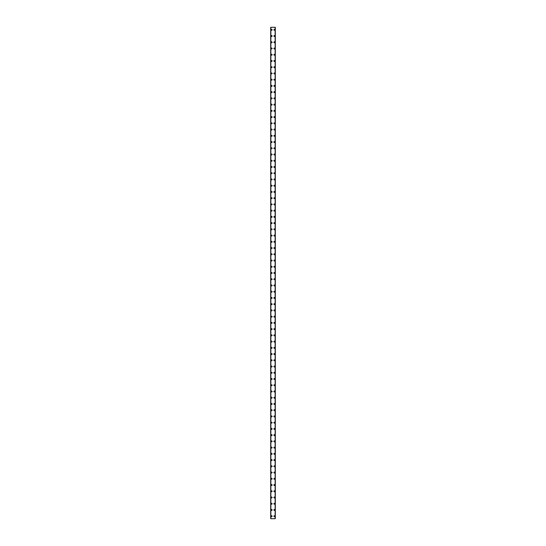 <?xml version="1.0" encoding="UTF-8"?>
<svg xmlns="http://www.w3.org/2000/svg" width="546" height="546" viewBox="0 0 546 546"><rect width="100%" height="100%" fill="white"/><g stroke="black" fill="none" stroke-linecap="round" stroke-linejoin="round"><path stroke-width="0.82" d="M271.157 516.209A0.471 0.471 0 0 1 271.628 515.738A0.471 0.471 0 0 1 272.099 516.209A0.471 0.471 0 0 1 271.628 516.673A0.471 0.471 0 0 1 271.157 516.209M271.157 509.971A0.471 0.471 0 0 1 271.628 509.5A0.471 0.471 0 0 1 272.099 509.971A0.471 0.471 0 0 1 271.628 510.435A0.471 0.471 0 0 1 271.157 509.971M271.157 503.733A0.471 0.471 0 0 1 271.628 503.269A0.471 0.471 0 0 1 272.099 503.733A0.471 0.471 0 0 1 271.628 504.204A0.471 0.471 0 0 1 271.157 503.733M271.157 497.495A0.471 0.471 0 0 1 271.628 497.031A0.471 0.471 0 0 1 272.099 497.495A0.471 0.471 0 0 1 271.628 497.966A0.471 0.471 0 0 1 271.157 497.495M271.157 491.263A0.471 0.471 0 0 1 271.628 490.793A0.471 0.471 0 0 1 272.099 491.263A0.471 0.471 0 0 1 271.628 491.728A0.471 0.471 0 0 1 271.157 491.263M271.157 485.025A0.471 0.471 0 0 1 271.628 484.555A0.471 0.471 0 0 1 272.099 485.025A0.471 0.471 0 0 1 271.628 485.496A0.471 0.471 0 0 1 271.157 485.025M271.157 478.787A0.471 0.471 0 0 1 271.628 478.323A0.471 0.471 0 0 1 272.099 478.787A0.471 0.471 0 0 1 271.628 479.258A0.471 0.471 0 0 1 271.157 478.787M271.157 472.556A0.471 0.471 0 0 1 271.628 472.085A0.471 0.471 0 0 1 272.099 472.556A0.471 0.471 0 0 1 271.628 473.02A0.471 0.471 0 0 1 271.157 472.556M271.157 466.318A0.471 0.471 0 0 1 271.628 465.847A0.471 0.471 0 0 1 272.099 466.318A0.471 0.471 0 0 1 271.628 466.782A0.471 0.471 0 0 1 271.157 466.318M271.157 460.08A0.471 0.471 0 0 1 271.628 459.616A0.471 0.471 0 0 1 272.099 460.08A0.471 0.471 0 0 1 271.628 460.551A0.471 0.471 0 0 1 271.157 460.08M271.157 453.842A0.471 0.471 0 0 1 271.628 453.378A0.471 0.471 0 0 1 272.099 453.842A0.471 0.471 0 0 1 271.628 454.313A0.471 0.471 0 0 1 271.157 453.842M271.157 447.611A0.471 0.471 0 0 1 271.628 447.14A0.471 0.471 0 0 1 272.099 447.611A0.471 0.471 0 0 1 271.628 448.075A0.471 0.471 0 0 1 271.157 447.611M271.157 441.373A0.471 0.471 0 0 1 271.628 440.909A0.471 0.471 0 0 1 272.099 441.373A0.471 0.471 0 0 1 271.628 441.844A0.471 0.471 0 0 1 271.157 441.373M271.157 435.135A0.471 0.471 0 0 1 271.628 434.671A0.471 0.471 0 0 1 272.099 435.135A0.471 0.471 0 0 1 271.628 435.606A0.471 0.471 0 0 1 271.157 435.135M271.157 428.903A0.471 0.471 0 0 1 271.628 428.433A0.471 0.471 0 0 1 272.099 428.903A0.471 0.471 0 0 1 271.628 429.368A0.471 0.471 0 0 1 271.157 428.903M271.157 422.665A0.471 0.471 0 0 1 271.628 422.195A0.471 0.471 0 0 1 272.099 422.665A0.471 0.471 0 0 1 271.628 423.13A0.471 0.471 0 0 1 271.157 422.665M271.157 416.427A0.471 0.471 0 0 1 271.628 415.963A0.471 0.471 0 0 1 272.099 416.427A0.471 0.471 0 0 1 271.628 416.898A0.471 0.471 0 0 1 271.157 416.427M271.157 410.196A0.471 0.471 0 0 1 271.628 409.725A0.471 0.471 0 0 1 272.099 410.196A0.471 0.471 0 0 1 271.628 410.66A0.471 0.471 0 0 1 271.157 410.196M271.157 403.958A0.471 0.471 0 0 1 271.628 403.487A0.471 0.471 0 0 1 272.099 403.958A0.471 0.471 0 0 1 271.628 404.422A0.471 0.471 0 0 1 271.157 403.958M271.157 397.72A0.471 0.471 0 0 1 271.628 397.256A0.471 0.471 0 0 1 272.099 397.72A0.471 0.471 0 0 1 271.628 398.191A0.471 0.471 0 0 1 271.157 397.72M271.157 391.482A0.471 0.471 0 0 1 271.628 391.018A0.471 0.471 0 0 1 272.099 391.482A0.471 0.471 0 0 1 271.628 391.953A0.471 0.471 0 0 1 271.157 391.482M271.157 385.251A0.471 0.471 0 0 1 271.628 384.78A0.471 0.471 0 0 1 272.099 385.251A0.471 0.471 0 0 1 271.628 385.715A0.471 0.471 0 0 1 271.157 385.251M271.157 379.013A0.471 0.471 0 0 1 271.628 378.542A0.471 0.471 0 0 1 272.099 379.013A0.471 0.471 0 0 1 271.628 379.484A0.471 0.471 0 0 1 271.157 379.013M271.157 372.775A0.471 0.471 0 0 1 271.628 372.311A0.471 0.471 0 0 1 272.099 372.775A0.471 0.471 0 0 1 271.628 373.246A0.471 0.471 0 0 1 271.157 372.775M271.157 366.543A0.471 0.471 0 0 1 271.628 366.073A0.471 0.471 0 0 1 272.099 366.543A0.471 0.471 0 0 1 271.628 367.008A0.471 0.471 0 0 1 271.157 366.543M271.157 360.305A0.471 0.471 0 0 1 271.628 359.834A0.471 0.471 0 0 1 272.099 360.305A0.471 0.471 0 0 1 271.628 360.769A0.471 0.471 0 0 1 271.157 360.305M271.157 354.067A0.471 0.471 0 0 1 271.628 353.603A0.471 0.471 0 0 1 272.099 354.067A0.471 0.471 0 0 1 271.628 354.538A0.471 0.471 0 0 1 271.157 354.067M271.157 347.829A0.471 0.471 0 0 1 271.628 347.365A0.471 0.471 0 0 1 272.099 347.829A0.471 0.471 0 0 1 271.628 348.3A0.471 0.471 0 0 1 271.157 347.829M271.157 341.598A0.471 0.471 0 0 1 271.628 341.127A0.471 0.471 0 0 1 272.099 341.598A0.471 0.471 0 0 1 271.628 342.062A0.471 0.471 0 0 1 271.157 341.598M271.157 335.36A0.471 0.471 0 0 1 271.628 334.896A0.471 0.471 0 0 1 272.099 335.36A0.471 0.471 0 0 1 271.628 335.831A0.471 0.471 0 0 1 271.157 335.36M271.157 329.122A0.471 0.471 0 0 1 271.628 328.658A0.471 0.471 0 0 1 272.099 329.122A0.471 0.471 0 0 1 271.628 329.593A0.471 0.471 0 0 1 271.157 329.122M271.157 322.891A0.471 0.471 0 0 1 271.628 322.42A0.471 0.471 0 0 1 272.099 322.891A0.471 0.471 0 0 1 271.628 323.355A0.471 0.471 0 0 1 271.157 322.891M271.157 316.653A0.471 0.471 0 0 1 271.628 316.182A0.471 0.471 0 0 1 272.099 316.653A0.471 0.471 0 0 1 271.628 317.117A0.471 0.471 0 0 1 271.157 316.653M271.157 310.415A0.471 0.471 0 0 1 271.628 309.951A0.471 0.471 0 0 1 272.099 310.415A0.471 0.471 0 0 1 271.628 310.886A0.471 0.471 0 0 1 271.157 310.415M271.157 304.183A0.471 0.471 0 0 1 271.628 303.712A0.471 0.471 0 0 1 272.099 304.183A0.471 0.471 0 0 1 271.628 304.648A0.471 0.471 0 0 1 271.157 304.183M271.157 297.945A0.471 0.471 0 0 1 271.628 297.474A0.471 0.471 0 0 1 272.099 297.945A0.471 0.471 0 0 1 271.628 298.409A0.471 0.471 0 0 1 271.157 297.945M271.157 291.707A0.471 0.471 0 0 1 271.628 291.243A0.471 0.471 0 0 1 272.099 291.707A0.471 0.471 0 0 1 271.628 292.178A0.471 0.471 0 0 1 271.157 291.707M271.157 285.469A0.471 0.471 0 0 1 271.628 285.005A0.471 0.471 0 0 1 272.099 285.469A0.471 0.471 0 0 1 271.628 285.94A0.471 0.471 0 0 1 271.157 285.469M271.157 279.238A0.471 0.471 0 0 1 271.628 278.767A0.471 0.471 0 0 1 272.099 279.238A0.471 0.471 0 0 1 271.628 279.702A0.471 0.471 0 0 1 271.157 279.238M271.157 273A0.471 0.471 0 0 1 271.628 272.529A0.471 0.471 0 0 1 272.099 273A0.471 0.471 0 0 1 271.628 273.471A0.471 0.471 0 0 1 271.157 273M271.157 266.762A0.471 0.471 0 0 1 271.628 266.298A0.471 0.471 0 0 1 272.099 266.762A0.471 0.471 0 0 1 271.628 267.233A0.471 0.471 0 0 1 271.157 266.762M271.157 260.531A0.471 0.471 0 0 1 271.628 260.06A0.471 0.471 0 0 1 272.099 260.531A0.471 0.471 0 0 1 271.628 260.995A0.471 0.471 0 0 1 271.157 260.531M271.157 254.293A0.471 0.471 0 0 1 271.628 253.822A0.471 0.471 0 0 1 272.099 254.293A0.471 0.471 0 0 1 271.628 254.757A0.471 0.471 0 0 1 271.157 254.293M271.157 248.055A0.471 0.471 0 0 1 271.628 247.591A0.471 0.471 0 0 1 272.099 248.055A0.471 0.471 0 0 1 271.628 248.526A0.471 0.471 0 0 1 271.157 248.055M271.157 241.817A0.471 0.471 0 0 1 271.628 241.352A0.471 0.471 0 0 1 272.099 241.817A0.471 0.471 0 0 1 271.628 242.287A0.471 0.471 0 0 1 271.157 241.817M271.157 235.585A0.471 0.471 0 0 1 271.628 235.114A0.471 0.471 0 0 1 272.099 235.585A0.471 0.471 0 0 1 271.628 236.049A0.471 0.471 0 0 1 271.157 235.585M271.157 229.347A0.471 0.471 0 0 1 271.628 228.883A0.471 0.471 0 0 1 272.099 229.347A0.471 0.471 0 0 1 271.628 229.818A0.471 0.471 0 0 1 271.157 229.347M271.157 223.109A0.471 0.471 0 0 1 271.628 222.645A0.471 0.471 0 0 1 272.099 223.109A0.471 0.471 0 0 1 271.628 223.58A0.471 0.471 0 0 1 271.157 223.109M271.157 216.878A0.471 0.471 0 0 1 271.628 216.407A0.471 0.471 0 0 1 272.099 216.878A0.471 0.471 0 0 1 271.628 217.342A0.471 0.471 0 0 1 271.157 216.878M271.157 210.64A0.471 0.471 0 0 1 271.628 210.169A0.471 0.471 0 0 1 272.099 210.64A0.471 0.471 0 0 1 271.628 211.104A0.471 0.471 0 0 1 271.157 210.64M271.157 204.402A0.471 0.471 0 0 1 271.628 203.938A0.471 0.471 0 0 1 272.099 204.402A0.471 0.471 0 0 1 271.628 204.873A0.471 0.471 0 0 1 271.157 204.402M271.157 198.171A0.471 0.471 0 0 1 271.628 197.7A0.471 0.471 0 0 1 272.099 198.171A0.471 0.471 0 0 1 271.628 198.635A0.471 0.471 0 0 1 271.157 198.171M271.157 191.933A0.471 0.471 0 0 1 271.628 191.462A0.471 0.471 0 0 1 272.099 191.933A0.471 0.471 0 0 1 271.628 192.397A0.471 0.471 0 0 1 271.157 191.933M271.157 185.695A0.471 0.471 0 0 1 271.628 185.23A0.471 0.471 0 0 1 272.099 185.695A0.471 0.471 0 0 1 271.628 186.166A0.471 0.471 0 0 1 271.157 185.695M271.157 179.457A0.471 0.471 0 0 1 271.628 178.992A0.471 0.471 0 0 1 272.099 179.457A0.471 0.471 0 0 1 271.628 179.927A0.471 0.471 0 0 1 271.157 179.457M271.157 173.225A0.471 0.471 0 0 1 271.628 172.754A0.471 0.471 0 0 1 272.099 173.225A0.471 0.471 0 0 1 271.628 173.689A0.471 0.471 0 0 1 271.157 173.225M271.157 166.987A0.471 0.471 0 0 1 271.628 166.516A0.471 0.471 0 0 1 272.099 166.987A0.471 0.471 0 0 1 271.628 167.458A0.471 0.471 0 0 1 271.157 166.987M271.157 160.749A0.471 0.471 0 0 1 271.628 160.285A0.471 0.471 0 0 1 272.099 160.749A0.471 0.471 0 0 1 271.628 161.22A0.471 0.471 0 0 1 271.157 160.749M271.157 154.518A0.471 0.471 0 0 1 271.628 154.047A0.471 0.471 0 0 1 272.099 154.518A0.471 0.471 0 0 1 271.628 154.982A0.471 0.471 0 0 1 271.157 154.518M271.157 148.28A0.471 0.471 0 0 1 271.628 147.809A0.471 0.471 0 0 1 272.099 148.28A0.471 0.471 0 0 1 271.628 148.744A0.471 0.471 0 0 1 271.157 148.28M271.157 142.042A0.471 0.471 0 0 1 271.628 141.578A0.471 0.471 0 0 1 272.099 142.042A0.471 0.471 0 0 1 271.628 142.513A0.471 0.471 0 0 1 271.157 142.042M271.157 135.804A0.471 0.471 0 0 1 271.628 135.34A0.471 0.471 0 0 1 272.099 135.804A0.471 0.471 0 0 1 271.628 136.275A0.471 0.471 0 0 1 271.157 135.804M271.157 129.573A0.471 0.471 0 0 1 271.628 129.102A0.471 0.471 0 0 1 272.099 129.573A0.471 0.471 0 0 1 271.628 130.037A0.471 0.471 0 0 1 271.157 129.573M271.157 123.335A0.471 0.471 0 0 1 271.628 122.87A0.471 0.471 0 0 1 272.099 123.335A0.471 0.471 0 0 1 271.628 123.806A0.471 0.471 0 0 1 271.157 123.335M271.157 117.097A0.471 0.471 0 0 1 271.628 116.632A0.471 0.471 0 0 1 272.099 117.097A0.471 0.471 0 0 1 271.628 117.567A0.471 0.471 0 0 1 271.157 117.097M271.157 110.865A0.471 0.471 0 0 1 271.628 110.394A0.471 0.471 0 0 1 272.099 110.865A0.471 0.471 0 0 1 271.628 111.329A0.471 0.471 0 0 1 271.157 110.865M271.157 104.627A0.471 0.471 0 0 1 271.628 104.156A0.471 0.471 0 0 1 272.099 104.627A0.471 0.471 0 0 1 271.628 105.091A0.471 0.471 0 0 1 271.157 104.627M271.157 98.389A0.471 0.471 0 0 1 271.628 97.925A0.471 0.471 0 0 1 272.099 98.389A0.471 0.471 0 0 1 271.628 98.86A0.471 0.471 0 0 1 271.157 98.389M271.157 92.158A0.471 0.471 0 0 1 271.628 91.687A0.471 0.471 0 0 1 272.099 92.158A0.471 0.471 0 0 1 271.628 92.622A0.471 0.471 0 0 1 271.157 92.158M271.157 85.92A0.471 0.471 0 0 1 271.628 85.449A0.471 0.471 0 0 1 272.099 85.92A0.471 0.471 0 0 1 271.628 86.384A0.471 0.471 0 0 1 271.157 85.92M271.157 79.682A0.471 0.471 0 0 1 271.628 79.218A0.471 0.471 0 0 1 272.099 79.682A0.471 0.471 0 0 1 271.628 80.153A0.471 0.471 0 0 1 271.157 79.682M271.157 73.444A0.471 0.471 0 0 1 271.628 72.98A0.471 0.471 0 0 1 272.099 73.444A0.471 0.471 0 0 1 271.628 73.915A0.471 0.471 0 0 1 271.157 73.444M271.157 67.213A0.471 0.471 0 0 1 271.628 66.742A0.471 0.471 0 0 1 272.099 67.213A0.471 0.471 0 0 1 271.628 67.677A0.471 0.471 0 0 1 271.157 67.213M271.157 60.975A0.471 0.471 0 0 1 271.628 60.504A0.471 0.471 0 0 1 272.099 60.975A0.471 0.471 0 0 1 271.628 61.445A0.471 0.471 0 0 1 271.157 60.975M271.157 54.736A0.471 0.471 0 0 1 271.628 54.272A0.471 0.471 0 0 1 272.099 54.736A0.471 0.471 0 0 1 271.628 55.207A0.471 0.471 0 0 1 271.157 54.736M271.157 48.505A0.471 0.471 0 0 1 271.628 48.034A0.471 0.471 0 0 1 272.099 48.505A0.471 0.471 0 0 1 271.628 48.969A0.471 0.471 0 0 1 271.157 48.505M271.157 42.267A0.471 0.471 0 0 1 271.628 41.796A0.471 0.471 0 0 1 272.099 42.267A0.471 0.471 0 0 1 271.628 42.731A0.471 0.471 0 0 1 271.157 42.267M271.157 36.029A0.471 0.471 0 0 1 271.628 35.565A0.471 0.471 0 0 1 272.099 36.029A0.471 0.471 0 0 1 271.628 36.5A0.471 0.471 0 0 1 271.157 36.029M271.157 29.791A0.471 0.471 0 0 1 271.628 29.327A0.471 0.471 0 0 1 272.099 29.791A0.471 0.471 0 0 1 271.628 30.262A0.471 0.471 0 0 1 271.157 29.791M273.901 516.209A0.471 0.471 0 0 1 274.372 515.738A0.471 0.471 0 0 1 274.843 516.209A0.471 0.471 0 0 1 274.372 516.673A0.471 0.471 0 0 1 273.901 516.209M273.901 509.971A0.471 0.471 0 0 1 274.372 509.5A0.471 0.471 0 0 1 274.843 509.971A0.471 0.471 0 0 1 274.372 510.435A0.471 0.471 0 0 1 273.901 509.971M273.901 503.733A0.471 0.471 0 0 1 274.372 503.269A0.471 0.471 0 0 1 274.843 503.733A0.471 0.471 0 0 1 274.372 504.204A0.471 0.471 0 0 1 273.901 503.733M273.901 497.495A0.471 0.471 0 0 1 274.372 497.031A0.471 0.471 0 0 1 274.843 497.495A0.471 0.471 0 0 1 274.372 497.966A0.471 0.471 0 0 1 273.901 497.495M273.901 491.263A0.471 0.471 0 0 1 274.372 490.793A0.471 0.471 0 0 1 274.843 491.263A0.471 0.471 0 0 1 274.372 491.728A0.471 0.471 0 0 1 273.901 491.263M273.901 485.025A0.471 0.471 0 0 1 274.372 484.555A0.471 0.471 0 0 1 274.843 485.025A0.471 0.471 0 0 1 274.372 485.496A0.471 0.471 0 0 1 273.901 485.025M273.901 478.787A0.471 0.471 0 0 1 274.372 478.323A0.471 0.471 0 0 1 274.843 478.787A0.471 0.471 0 0 1 274.372 479.258A0.471 0.471 0 0 1 273.901 478.787M273.901 472.556A0.471 0.471 0 0 1 274.372 472.085A0.471 0.471 0 0 1 274.843 472.556A0.471 0.471 0 0 1 274.372 473.02A0.471 0.471 0 0 1 273.901 472.556M273.901 466.318A0.471 0.471 0 0 1 274.372 465.847A0.471 0.471 0 0 1 274.843 466.318A0.471 0.471 0 0 1 274.372 466.782A0.471 0.471 0 0 1 273.901 466.318M273.901 460.08A0.471 0.471 0 0 1 274.372 459.616A0.471 0.471 0 0 1 274.843 460.08A0.471 0.471 0 0 1 274.372 460.551A0.471 0.471 0 0 1 273.901 460.08M273.901 453.842A0.471 0.471 0 0 1 274.372 453.378A0.471 0.471 0 0 1 274.843 453.842A0.471 0.471 0 0 1 274.372 454.313A0.471 0.471 0 0 1 273.901 453.842M273.901 447.611A0.471 0.471 0 0 1 274.372 447.14A0.471 0.471 0 0 1 274.843 447.611A0.471 0.471 0 0 1 274.372 448.075A0.471 0.471 0 0 1 273.901 447.611M273.901 441.373A0.471 0.471 0 0 1 274.372 440.909A0.471 0.471 0 0 1 274.843 441.373A0.471 0.471 0 0 1 274.372 441.844A0.471 0.471 0 0 1 273.901 441.373M273.901 435.135A0.471 0.471 0 0 1 274.372 434.671A0.471 0.471 0 0 1 274.843 435.135A0.471 0.471 0 0 1 274.372 435.606A0.471 0.471 0 0 1 273.901 435.135M273.901 428.903A0.471 0.471 0 0 1 274.372 428.433A0.471 0.471 0 0 1 274.843 428.903A0.471 0.471 0 0 1 274.372 429.368A0.471 0.471 0 0 1 273.901 428.903M273.901 422.665A0.471 0.471 0 0 1 274.372 422.195A0.471 0.471 0 0 1 274.843 422.665A0.471 0.471 0 0 1 274.372 423.13A0.471 0.471 0 0 1 273.901 422.665M273.901 416.427A0.471 0.471 0 0 1 274.372 415.963A0.471 0.471 0 0 1 274.843 416.427A0.471 0.471 0 0 1 274.372 416.898A0.471 0.471 0 0 1 273.901 416.427M273.901 410.196A0.471 0.471 0 0 1 274.372 409.725A0.471 0.471 0 0 1 274.843 410.196A0.471 0.471 0 0 1 274.372 410.66A0.471 0.471 0 0 1 273.901 410.196M273.901 403.958A0.471 0.471 0 0 1 274.372 403.487A0.471 0.471 0 0 1 274.843 403.958A0.471 0.471 0 0 1 274.372 404.422A0.471 0.471 0 0 1 273.901 403.958M273.901 397.72A0.471 0.471 0 0 1 274.372 397.256A0.471 0.471 0 0 1 274.843 397.72A0.471 0.471 0 0 1 274.372 398.191A0.471 0.471 0 0 1 273.901 397.72M273.901 391.482A0.471 0.471 0 0 1 274.372 391.018A0.471 0.471 0 0 1 274.843 391.482A0.471 0.471 0 0 1 274.372 391.953A0.471 0.471 0 0 1 273.901 391.482M273.901 385.251A0.471 0.471 0 0 1 274.372 384.78A0.471 0.471 0 0 1 274.843 385.251A0.471 0.471 0 0 1 274.372 385.715A0.471 0.471 0 0 1 273.901 385.251M273.901 379.013A0.471 0.471 0 0 1 274.372 378.542A0.471 0.471 0 0 1 274.843 379.013A0.471 0.471 0 0 1 274.372 379.484A0.471 0.471 0 0 1 273.901 379.013M273.901 372.775A0.471 0.471 0 0 1 274.372 372.311A0.471 0.471 0 0 1 274.843 372.775A0.471 0.471 0 0 1 274.372 373.246A0.471 0.471 0 0 1 273.901 372.775M273.901 366.543A0.471 0.471 0 0 1 274.372 366.073A0.471 0.471 0 0 1 274.843 366.543A0.471 0.471 0 0 1 274.372 367.008A0.471 0.471 0 0 1 273.901 366.543M273.901 360.305A0.471 0.471 0 0 1 274.372 359.834A0.471 0.471 0 0 1 274.843 360.305A0.471 0.471 0 0 1 274.372 360.769A0.471 0.471 0 0 1 273.901 360.305M273.901 354.067A0.471 0.471 0 0 1 274.372 353.603A0.471 0.471 0 0 1 274.843 354.067A0.471 0.471 0 0 1 274.372 354.538A0.471 0.471 0 0 1 273.901 354.067M273.901 347.829A0.471 0.471 0 0 1 274.372 347.365A0.471 0.471 0 0 1 274.843 347.829A0.471 0.471 0 0 1 274.372 348.3A0.471 0.471 0 0 1 273.901 347.829M273.901 341.598A0.471 0.471 0 0 1 274.372 341.127A0.471 0.471 0 0 1 274.843 341.598A0.471 0.471 0 0 1 274.372 342.062A0.471 0.471 0 0 1 273.901 341.598M273.901 335.36A0.471 0.471 0 0 1 274.372 334.896A0.471 0.471 0 0 1 274.843 335.36A0.471 0.471 0 0 1 274.372 335.831A0.471 0.471 0 0 1 273.901 335.36M273.901 329.122A0.471 0.471 0 0 1 274.372 328.658A0.471 0.471 0 0 1 274.843 329.122A0.471 0.471 0 0 1 274.372 329.593A0.471 0.471 0 0 1 273.901 329.122M273.901 322.891A0.471 0.471 0 0 1 274.372 322.42A0.471 0.471 0 0 1 274.843 322.891A0.471 0.471 0 0 1 274.372 323.355A0.471 0.471 0 0 1 273.901 322.891M273.901 316.653A0.471 0.471 0 0 1 274.372 316.182A0.471 0.471 0 0 1 274.843 316.653A0.471 0.471 0 0 1 274.372 317.117A0.471 0.471 0 0 1 273.901 316.653M273.901 310.415A0.471 0.471 0 0 1 274.372 309.951A0.471 0.471 0 0 1 274.843 310.415A0.471 0.471 0 0 1 274.372 310.886A0.471 0.471 0 0 1 273.901 310.415M273.901 304.183A0.471 0.471 0 0 1 274.372 303.712A0.471 0.471 0 0 1 274.843 304.183A0.471 0.471 0 0 1 274.372 304.648A0.471 0.471 0 0 1 273.901 304.183M273.901 297.945A0.471 0.471 0 0 1 274.372 297.474A0.471 0.471 0 0 1 274.843 297.945A0.471 0.471 0 0 1 274.372 298.409A0.471 0.471 0 0 1 273.901 297.945M273.901 291.707A0.471 0.471 0 0 1 274.372 291.243A0.471 0.471 0 0 1 274.843 291.707A0.471 0.471 0 0 1 274.372 292.178A0.471 0.471 0 0 1 273.901 291.707M273.901 285.469A0.471 0.471 0 0 1 274.372 285.005A0.471 0.471 0 0 1 274.843 285.469A0.471 0.471 0 0 1 274.372 285.94A0.471 0.471 0 0 1 273.901 285.469M273.901 279.238A0.471 0.471 0 0 1 274.372 278.767A0.471 0.471 0 0 1 274.843 279.238A0.471 0.471 0 0 1 274.372 279.702A0.471 0.471 0 0 1 273.901 279.238M273.901 273A0.471 0.471 0 0 1 274.372 272.529A0.471 0.471 0 0 1 274.843 273A0.471 0.471 0 0 1 274.372 273.471A0.471 0.471 0 0 1 273.901 273M273.901 266.762A0.471 0.471 0 0 1 274.372 266.298A0.471 0.471 0 0 1 274.843 266.762A0.471 0.471 0 0 1 274.372 267.233A0.471 0.471 0 0 1 273.901 266.762M273.901 260.531A0.471 0.471 0 0 1 274.372 260.06A0.471 0.471 0 0 1 274.843 260.531A0.471 0.471 0 0 1 274.372 260.995A0.471 0.471 0 0 1 273.901 260.531M273.901 254.293A0.471 0.471 0 0 1 274.372 253.822A0.471 0.471 0 0 1 274.843 254.293A0.471 0.471 0 0 1 274.372 254.757A0.471 0.471 0 0 1 273.901 254.293M273.901 248.055A0.471 0.471 0 0 1 274.372 247.591A0.471 0.471 0 0 1 274.843 248.055A0.471 0.471 0 0 1 274.372 248.526A0.471 0.471 0 0 1 273.901 248.055M273.901 241.817A0.471 0.471 0 0 1 274.372 241.352A0.471 0.471 0 0 1 274.843 241.817A0.471 0.471 0 0 1 274.372 242.287A0.471 0.471 0 0 1 273.901 241.817M273.901 235.585A0.471 0.471 0 0 1 274.372 235.114A0.471 0.471 0 0 1 274.843 235.585A0.471 0.471 0 0 1 274.372 236.049A0.471 0.471 0 0 1 273.901 235.585M273.901 229.347A0.471 0.471 0 0 1 274.372 228.883A0.471 0.471 0 0 1 274.843 229.347A0.471 0.471 0 0 1 274.372 229.818A0.471 0.471 0 0 1 273.901 229.347M273.901 223.109A0.471 0.471 0 0 1 274.372 222.645A0.471 0.471 0 0 1 274.843 223.109A0.471 0.471 0 0 1 274.372 223.58A0.471 0.471 0 0 1 273.901 223.109M273.901 216.878A0.471 0.471 0 0 1 274.372 216.407A0.471 0.471 0 0 1 274.843 216.878A0.471 0.471 0 0 1 274.372 217.342A0.471 0.471 0 0 1 273.901 216.878M273.901 210.64A0.471 0.471 0 0 1 274.372 210.169A0.471 0.471 0 0 1 274.843 210.64A0.471 0.471 0 0 1 274.372 211.104A0.471 0.471 0 0 1 273.901 210.64M273.901 204.402A0.471 0.471 0 0 1 274.372 203.938A0.471 0.471 0 0 1 274.843 204.402A0.471 0.471 0 0 1 274.372 204.873A0.471 0.471 0 0 1 273.901 204.402M273.901 198.171A0.471 0.471 0 0 1 274.372 197.7A0.471 0.471 0 0 1 274.843 198.171A0.471 0.471 0 0 1 274.372 198.635A0.471 0.471 0 0 1 273.901 198.171M273.901 191.933A0.471 0.471 0 0 1 274.372 191.462A0.471 0.471 0 0 1 274.843 191.933A0.471 0.471 0 0 1 274.372 192.397A0.471 0.471 0 0 1 273.901 191.933M273.901 185.695A0.471 0.471 0 0 1 274.372 185.23A0.471 0.471 0 0 1 274.843 185.695A0.471 0.471 0 0 1 274.372 186.166A0.471 0.471 0 0 1 273.901 185.695M273.901 179.457A0.471 0.471 0 0 1 274.372 178.992A0.471 0.471 0 0 1 274.843 179.457A0.471 0.471 0 0 1 274.372 179.927A0.471 0.471 0 0 1 273.901 179.457M273.901 173.225A0.471 0.471 0 0 1 274.372 172.754A0.471 0.471 0 0 1 274.843 173.225A0.471 0.471 0 0 1 274.372 173.689A0.471 0.471 0 0 1 273.901 173.225M273.901 166.987A0.471 0.471 0 0 1 274.372 166.516A0.471 0.471 0 0 1 274.843 166.987A0.471 0.471 0 0 1 274.372 167.458A0.471 0.471 0 0 1 273.901 166.987M273.901 160.749A0.471 0.471 0 0 1 274.372 160.285A0.471 0.471 0 0 1 274.843 160.749A0.471 0.471 0 0 1 274.372 161.22A0.471 0.471 0 0 1 273.901 160.749M273.901 154.518A0.471 0.471 0 0 1 274.372 154.047A0.471 0.471 0 0 1 274.843 154.518A0.471 0.471 0 0 1 274.372 154.982A0.471 0.471 0 0 1 273.901 154.518M273.901 148.28A0.471 0.471 0 0 1 274.372 147.809A0.471 0.471 0 0 1 274.843 148.28A0.471 0.471 0 0 1 274.372 148.744A0.471 0.471 0 0 1 273.901 148.28M273.901 142.042A0.471 0.471 0 0 1 274.372 141.578A0.471 0.471 0 0 1 274.843 142.042A0.471 0.471 0 0 1 274.372 142.513A0.471 0.471 0 0 1 273.901 142.042M273.901 135.804A0.471 0.471 0 0 1 274.372 135.34A0.471 0.471 0 0 1 274.843 135.804A0.471 0.471 0 0 1 274.372 136.275A0.471 0.471 0 0 1 273.901 135.804M273.901 129.573A0.471 0.471 0 0 1 274.372 129.102A0.471 0.471 0 0 1 274.843 129.573A0.471 0.471 0 0 1 274.372 130.037A0.471 0.471 0 0 1 273.901 129.573M273.901 123.335A0.471 0.471 0 0 1 274.372 122.87A0.471 0.471 0 0 1 274.843 123.335A0.471 0.471 0 0 1 274.372 123.806A0.471 0.471 0 0 1 273.901 123.335M273.901 117.097A0.471 0.471 0 0 1 274.372 116.632A0.471 0.471 0 0 1 274.843 117.097A0.471 0.471 0 0 1 274.372 117.567A0.471 0.471 0 0 1 273.901 117.097M273.901 110.865A0.471 0.471 0 0 1 274.372 110.394A0.471 0.471 0 0 1 274.843 110.865A0.471 0.471 0 0 1 274.372 111.329A0.471 0.471 0 0 1 273.901 110.865M273.901 104.627A0.471 0.471 0 0 1 274.372 104.156A0.471 0.471 0 0 1 274.843 104.627A0.471 0.471 0 0 1 274.372 105.091A0.471 0.471 0 0 1 273.901 104.627M273.901 98.389A0.471 0.471 0 0 1 274.372 97.925A0.471 0.471 0 0 1 274.843 98.389A0.471 0.471 0 0 1 274.372 98.86A0.471 0.471 0 0 1 273.901 98.389M273.901 92.158A0.471 0.471 0 0 1 274.372 91.687A0.471 0.471 0 0 1 274.843 92.158A0.471 0.471 0 0 1 274.372 92.622A0.471 0.471 0 0 1 273.901 92.158M273.901 85.92A0.471 0.471 0 0 1 274.372 85.449A0.471 0.471 0 0 1 274.843 85.92A0.471 0.471 0 0 1 274.372 86.384A0.471 0.471 0 0 1 273.901 85.92M273.901 79.682A0.471 0.471 0 0 1 274.372 79.218A0.471 0.471 0 0 1 274.843 79.682A0.471 0.471 0 0 1 274.372 80.153A0.471 0.471 0 0 1 273.901 79.682M273.901 73.444A0.471 0.471 0 0 1 274.372 72.98A0.471 0.471 0 0 1 274.843 73.444A0.471 0.471 0 0 1 274.372 73.915A0.471 0.471 0 0 1 273.901 73.444M273.901 67.213A0.471 0.471 0 0 1 274.372 66.742A0.471 0.471 0 0 1 274.843 67.213A0.471 0.471 0 0 1 274.372 67.677A0.471 0.471 0 0 1 273.901 67.213M273.901 60.975A0.471 0.471 0 0 1 274.372 60.504A0.471 0.471 0 0 1 274.843 60.975A0.471 0.471 0 0 1 274.372 61.445A0.471 0.471 0 0 1 273.901 60.975M273.901 54.736A0.471 0.471 0 0 1 274.372 54.272A0.471 0.471 0 0 1 274.843 54.736A0.471 0.471 0 0 1 274.372 55.207A0.471 0.471 0 0 1 273.901 54.736M273.901 48.505A0.471 0.471 0 0 1 274.372 48.034A0.471 0.471 0 0 1 274.843 48.505A0.471 0.471 0 0 1 274.372 48.969A0.471 0.471 0 0 1 273.901 48.505M273.901 42.267A0.471 0.471 0 0 1 274.372 41.796A0.471 0.471 0 0 1 274.843 42.267A0.471 0.471 0 0 1 274.372 42.731A0.471 0.471 0 0 1 273.901 42.267M273.901 36.029A0.471 0.471 0 0 1 274.372 35.565A0.471 0.471 0 0 1 274.843 36.029A0.471 0.471 0 0 1 274.372 36.5A0.471 0.471 0 0 1 273.901 36.029M273.901 29.791A0.471 0.471 0 0 1 274.372 29.327A0.471 0.471 0 0 1 274.843 29.791A0.471 0.471 0 0 1 274.372 30.262A0.471 0.471 0 0 1 273.901 29.791M275.28 27.3L270.693 27.3L270.693 518.7L275.307 518.7L275.307 27.3L275.28 518.7M270.693 27.3L270.693 518.7L270.693 27.3M270.871 27.3L270.871 518.7M275.129 27.3L275.129 518.7M275.307 27.3L275.307 518.7L275.307 27.3M270.72 27.3L270.72 518.7M270.83 27.3L270.83 518.7M270.836 27.3L270.836 518.7M275.164 27.3L275.164 518.7M275.17 27.3L275.17 518.7"/></g></svg>
